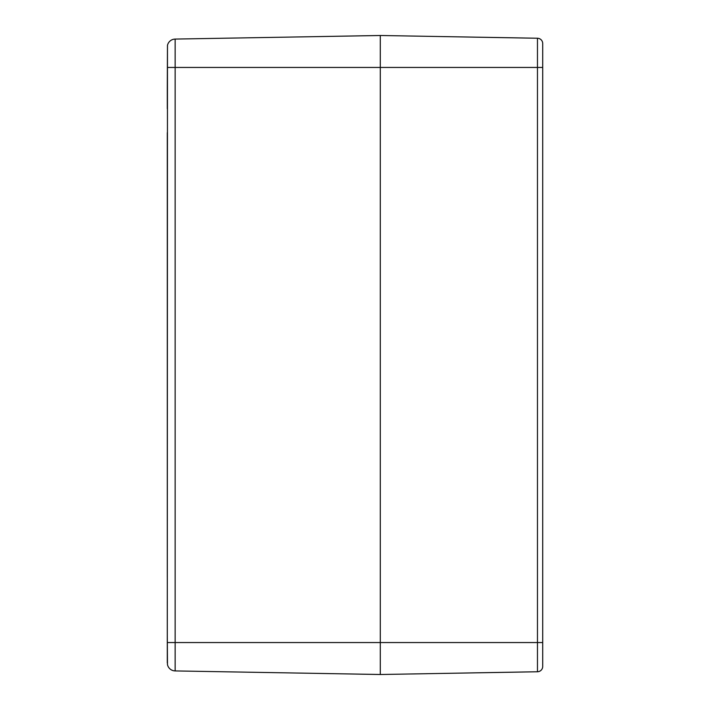 <?xml version="1.0" encoding="UTF-8"?>
<svg xmlns="http://www.w3.org/2000/svg" width="710" height="710" viewBox="0 0 710 710"><rect width="100%" height="100%" fill="white"/><g stroke="black" fill="none" stroke-linecap="round" stroke-linejoin="round"><path stroke-width="1.06" d="M542.706 643.881L542.706 43.567A5.325 5.325 0 0 0 537.47 38.242L380.294 35.5L380.294 674.5L380.294 35.5L175.139 39.077A7.987 7.987 0 0 0 167.471 45.396L167.294 86.886L167.489 45.351M167.294 662.936L167.294 623.114L167.294 662.936M167.294 635.619L167.471 664.604A7.987 7.987 0 0 0 175.139 670.923L175.139 39.077A7.987 7.987 0 0 0 167.471 45.396L167.294 635.619M167.489 664.649L167.471 664.604A7.987 7.987 0 0 0 175.139 670.923L380.294 674.5L537.47 671.758A5.325 5.325 0 0 0 542.706 666.433L542.706 642.55L537.47 642.55L537.47 671.758A5.325 5.325 0 0 0 542.706 666.433L542.706 663.584M167.294 623.114L167.294 601.281M167.294 577.319L167.294 132.681M167.294 108.719L167.294 86.886M167.471 45.396A7.987 7.987 0 0 1 175.139 39.077A7.987 7.987 0 0 0 167.471 45.396M542.706 66.119L542.706 43.567A5.325 5.325 0 0 0 537.47 38.242A5.325 5.325 0 0 1 542.706 43.567M167.471 67.45L542.706 67.45M167.471 642.55L537.47 642.55L537.47 38.242"/></g></svg>
